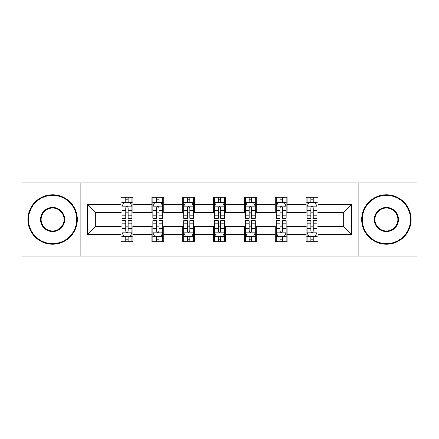 <?xml version="1.0" encoding="UTF-8"?>
<svg xmlns="http://www.w3.org/2000/svg" width="439" height="439" viewBox="0 0 439 439"><rect width="100%" height="100%" fill="white"/><g stroke="black" fill="none" stroke-linecap="round" stroke-linejoin="round"><path stroke-width="0.66" d="M358.12 256.085L417.05 256.085L417.05 182.915L358.12 182.915L358.12 256.085L80.88 256.085L80.88 182.915L21.95 182.915L21.95 256.085L80.88 256.085M358.12 182.915L80.88 182.915M317.979 204.47L317.979 197.254L306.115 197.254L306.115 204.47L287.128 204.47L287.128 197.254L275.264 197.254L275.264 204.47L256.283 204.47L256.283 197.254L244.419 197.254L244.419 204.47L225.432 204.47L225.432 197.254L213.568 197.254L213.568 204.47L194.581 204.47L194.581 197.254L182.717 197.254L182.717 204.47L163.736 204.47L163.736 197.254L151.872 197.254L151.872 204.47L132.885 204.47L132.885 197.254L121.021 197.254L121.021 204.47L87.405 204.47L87.405 234.53L95.312 226.617L121.021 226.617L121.021 241.746L132.885 241.746L132.885 226.617L151.872 226.617L151.872 241.746L163.736 241.746L163.736 226.617L182.717 226.617L182.717 241.746L194.581 241.746L194.581 226.617L213.568 226.617L213.568 241.746L225.432 241.746L225.432 226.617L244.419 226.617L244.419 241.746L256.283 241.746L256.283 226.617L275.264 226.617L275.264 241.746L287.128 241.746L287.128 226.617L306.115 226.617L306.115 241.746L317.979 241.746L317.979 226.617L343.688 226.617L343.688 212.383L317.979 212.383L317.979 204.47L351.595 204.47L351.595 234.53L317.979 234.53M306.115 234.53L287.128 234.53M275.264 234.53L256.283 234.53M244.419 234.53L225.432 234.53M213.568 234.53L194.581 234.53M182.717 234.53L163.736 234.53M151.872 234.53L132.885 234.53M121.021 234.53L87.405 234.53M306.115 204.47L306.115 212.383L287.128 212.383L287.128 204.47M275.264 204.47L275.264 212.383L256.283 212.383L256.283 204.47M244.419 204.47L244.419 212.383L225.432 212.383L225.432 204.47M213.568 204.47L213.568 212.383L194.581 212.383L194.581 204.47M182.717 204.47L182.717 212.383L163.736 212.383L163.736 204.47M151.872 204.47L151.872 212.383L132.885 212.383L132.885 204.47M121.021 204.47L121.021 212.383L95.312 212.383L87.405 204.47M95.312 212.383L95.312 226.617M351.595 234.53L343.688 226.617M343.688 212.383L351.595 204.47M121.021 202.198L122.009 202.198M125.768 202.198L128.139 202.198M131.898 202.198L132.885 202.198M121.021 212.185L122.009 212.185M125.768 212.185L128.139 212.185M131.898 212.185L132.885 212.185M121.021 226.815L122.009 226.815M125.768 226.815L128.139 226.815M131.898 226.815L132.885 226.815M121.021 236.802L122.009 236.802M125.768 236.802L128.139 236.802M131.898 236.802L132.885 236.802M151.872 226.815L152.86 226.815M156.619 226.815L158.989 226.815M162.748 226.815L163.736 226.815M151.872 236.802L152.86 236.802M156.619 236.802L158.989 236.802M162.748 236.802L163.736 236.802M151.872 202.198L152.86 202.198M156.619 202.198L158.989 202.198M162.748 202.198L163.736 202.198M151.872 212.185L152.86 212.185M156.619 212.185L158.989 212.185M162.748 212.185L163.736 212.185M182.717 226.815L183.705 226.815M187.464 226.815L189.84 226.815M193.594 226.815L194.581 226.815M182.717 236.802L183.705 236.802M187.464 236.802L189.84 236.802M193.594 236.802L194.581 236.802M182.717 202.198L183.705 202.198M187.464 202.198L189.84 202.198M193.594 202.198L194.581 202.198M182.717 212.185L183.705 212.185M187.464 212.185L189.84 212.185M193.594 212.185L194.581 212.185M213.568 226.815L214.556 226.815M218.315 226.815L220.685 226.815M224.444 226.815L225.432 226.815M213.568 236.802L214.556 236.802M218.315 236.802L220.685 236.802M224.444 236.802L225.432 236.802M213.568 202.198L214.556 202.198M218.315 202.198L220.685 202.198M224.444 202.198L225.432 202.198M213.568 212.185L214.556 212.185M218.315 212.185L220.685 212.185M224.444 212.185L225.432 212.185M244.419 226.815L245.406 226.815M249.16 226.815L251.536 226.815M255.295 226.815L256.283 226.815M244.419 236.802L245.406 236.802M249.16 236.802L251.536 236.802M255.295 236.802L256.283 236.802M244.419 202.198L245.406 202.198M249.16 202.198L251.536 202.198M255.295 202.198L256.283 202.198M244.419 212.185L245.406 212.185M249.16 212.185L251.536 212.185M255.295 212.185L256.283 212.185M275.264 226.815L276.252 226.815M280.011 226.815L282.381 226.815M286.14 226.815L287.128 226.815M275.264 236.802L276.252 236.802M280.011 236.802L282.381 236.802M286.14 236.802L287.128 236.802M275.264 202.198L276.252 202.198M280.011 202.198L282.381 202.198M286.14 202.198L287.128 202.198M275.264 212.185L276.252 212.185M280.011 212.185L282.381 212.185M286.14 212.185L287.128 212.185M306.115 226.815L307.102 226.815M310.861 226.815L313.232 226.815M316.991 226.815L317.979 226.815M306.115 236.802L307.102 236.802M310.861 236.802L313.232 236.802M316.991 236.802L317.979 236.802M306.115 202.198L307.102 202.198M310.861 202.198L313.232 202.198M316.991 202.198L317.979 202.198M306.115 212.185L307.102 212.185M310.861 212.185L313.232 212.185M316.991 212.185L317.979 212.185M128.139 199.822L125.768 199.822M131.898 215.834L128.139 215.834L128.139 218.315L131.898 218.315L131.898 206.253L129.922 202.297L123.99 202.297L122.009 206.253L122.009 218.315L125.768 218.315L125.768 215.834L122.009 215.834M122.009 206.253L122.009 197.254M131.898 206.253L131.898 197.254M125.768 202.297L125.768 197.254M128.139 197.254L128.139 202.297M128.139 215.834L128.139 207.735C127.348 206.209 126.558 206.209 125.768 207.735L125.768 215.834M125.768 239.178L128.139 239.178M122.009 223.166L125.768 223.166L125.768 220.685L122.009 220.685L122.009 232.747L123.99 236.703L129.922 236.703L131.898 232.747L131.898 220.685L128.139 220.685L128.139 223.166L131.898 223.166M131.898 232.747L131.898 241.746M122.009 232.747L122.009 241.746M128.139 236.703L128.139 241.746M125.768 241.746L125.768 236.703M125.768 223.166L125.768 231.265C126.558 232.791 127.348 232.791 128.139 231.265L128.139 223.166M52.603 195.377A24.123 24.123 0 0 0 28.475 219.5A24.123 24.123 0 0 0 52.603 243.623A24.123 24.123 0 0 0 76.726 219.5A24.123 24.123 0 0 0 52.603 195.377M52.603 244.221A24.721 24.721 0 0 1 27.882 219.5A24.721 24.721 0 0 1 52.603 194.779A24.721 24.721 0 0 1 77.319 219.5A24.721 24.721 0 0 1 52.603 244.221M52.603 207.438A12.062 12.062 0 0 1 64.665 219.5A12.062 12.062 0 0 1 52.603 231.562A12.062 12.062 0 0 1 40.536 219.5A12.062 12.062 0 0 1 52.603 207.438M52.603 230.969A11.469 11.469 0 0 0 64.072 219.5A11.469 11.469 0 0 0 52.603 208.031A11.469 11.469 0 0 0 41.129 219.5A11.469 11.469 0 0 0 52.603 230.969M386.397 195.377A24.123 24.123 0 0 0 362.274 219.5A24.123 24.123 0 0 0 386.397 243.623A24.123 24.123 0 0 0 410.525 219.5A24.123 24.123 0 0 0 386.397 195.377M386.397 244.221A24.721 24.721 0 0 1 361.681 219.5A24.721 24.721 0 0 1 386.397 194.779A24.721 24.721 0 0 1 411.118 219.5A24.721 24.721 0 0 1 386.397 244.221M386.397 207.438A12.062 12.062 0 0 1 398.464 219.5A12.062 12.062 0 0 1 386.397 231.562A12.062 12.062 0 0 1 374.335 219.5A12.062 12.062 0 0 1 386.397 207.438M386.397 230.969A11.469 11.469 0 0 0 397.871 219.5A11.469 11.469 0 0 0 386.397 208.031A11.469 11.469 0 0 0 374.928 219.5A11.469 11.469 0 0 0 386.397 230.969M158.989 199.822L156.619 199.822M162.748 215.834L158.989 215.834L158.989 218.315L162.748 218.315L162.748 206.253L160.767 202.297L154.835 202.297L152.86 206.253L152.86 218.315L156.619 218.315L156.619 215.834L152.86 215.834M152.86 206.253L152.86 197.254M162.748 206.253L162.748 197.254M156.619 202.297L156.619 197.254M158.989 197.254L158.989 202.297M158.989 215.834L158.989 207.735C158.199 206.209 157.409 206.209 156.619 207.735L156.619 215.834M189.84 199.822L187.464 199.822M193.594 215.834L189.84 215.834L189.84 218.315L193.594 218.315L193.594 206.253L191.618 202.297L185.686 202.297L183.705 206.253L183.705 218.315L187.464 218.315L187.464 215.834L183.705 215.834M183.705 206.253L183.705 197.254M193.594 206.253L193.594 197.254M187.464 202.297L187.464 197.254M189.84 197.254L189.84 202.297M189.84 215.834L189.84 207.735C189.05 206.209 188.26 206.209 187.464 207.735L187.464 215.834M156.619 239.178L158.989 239.178M152.86 223.166L156.619 223.166L156.619 220.685L152.86 220.685L152.86 232.747L154.835 236.703L160.767 236.703L162.748 232.747L162.748 220.685L158.989 220.685L158.989 223.166L162.748 223.166M162.748 232.747L162.748 241.746M152.86 232.747L152.86 241.746M158.989 236.703L158.989 241.746M156.619 241.746L156.619 236.703M156.619 223.166L156.619 231.265C157.403 232.791 158.199 232.791 158.989 231.265L158.989 223.166M187.464 239.178L189.84 239.178M183.705 223.166L187.464 223.166L187.464 220.685L183.705 220.685L183.705 232.747L185.686 236.703L191.618 236.703L193.594 232.747L193.594 220.685L189.84 220.685L189.84 223.166L193.594 223.166M193.594 232.747L193.594 241.746M183.705 232.747L183.705 241.746M189.84 236.703L189.84 241.746M187.464 241.746L187.464 236.703M187.464 223.166L187.464 231.265C188.254 232.791 189.044 232.791 189.84 231.265L189.84 223.166M220.685 199.822L218.315 199.822M224.444 215.834L220.685 215.834L220.685 218.315L224.444 218.315L224.444 206.253L222.469 202.297L216.531 202.297L214.556 206.253L214.556 218.315L218.315 218.315L218.315 215.834L214.556 215.834M214.556 206.253L214.556 197.254M224.444 206.253L224.444 197.254M218.315 202.297L218.315 197.254M220.685 197.254L220.685 202.297M220.685 215.834L220.685 207.735C219.895 206.209 219.105 206.209 218.315 207.735L218.315 215.834M251.536 199.822L249.16 199.822M255.295 215.834L251.536 215.834L251.536 218.315L255.295 218.315L255.295 206.253L253.314 202.297L247.382 202.297L245.406 206.253L245.406 218.315L249.16 218.315L249.16 215.834L245.406 215.834M245.406 206.253L245.406 197.254M255.295 206.253L255.295 197.254M249.16 202.297L249.16 197.254M251.536 197.254L251.536 202.297M251.536 215.834L251.536 207.735C250.746 206.209 249.956 206.209 249.16 207.735L249.16 215.834M282.381 199.822L280.011 199.822M286.14 215.834L282.381 215.834L282.381 218.315L286.14 218.315L286.14 206.253L284.165 202.297L278.233 202.297L276.252 206.253L276.252 218.315L280.011 218.315L280.011 215.834L276.252 215.834M276.252 206.253L276.252 197.254M286.14 206.253L286.14 197.254M280.011 202.297L280.011 197.254M282.381 197.254L282.381 202.297M282.381 215.834L282.381 207.735C281.597 206.209 280.801 206.209 280.011 207.735L280.011 215.834M218.315 239.178L220.685 239.178M214.556 223.166L218.315 223.166L218.315 220.685L214.556 220.685L214.556 232.747L216.531 236.703L222.469 236.703L224.444 232.747L224.444 220.685L220.685 220.685L220.685 223.166L224.444 223.166M224.444 232.747L224.444 241.746M214.556 232.747L214.556 241.746M220.685 236.703L220.685 241.746M218.315 241.746L218.315 236.703M218.315 223.166L218.315 231.265C219.105 232.791 219.895 232.791 220.685 231.265L220.685 223.166M249.16 239.178L251.536 239.178M245.406 223.166L249.16 223.166L249.16 220.685L245.406 220.685L245.406 232.747L247.382 236.703L253.314 236.703L255.295 232.747L255.295 220.685L251.536 220.685L251.536 223.166L255.295 223.166M255.295 232.747L255.295 241.746M245.406 232.747L245.406 241.746M251.536 236.703L251.536 241.746M249.16 241.746L249.16 236.703M249.16 223.166L249.16 231.265C249.95 232.791 250.74 232.791 251.536 231.265L251.536 223.166M280.011 239.178L282.381 239.178M276.252 223.166L280.011 223.166L280.011 220.685L276.252 220.685L276.252 232.747L278.233 236.703L284.165 236.703L286.14 232.747L286.14 220.685L282.381 220.685L282.381 223.166L286.14 223.166M286.14 232.747L286.14 241.746M276.252 232.747L276.252 241.746M282.381 236.703L282.381 241.746M280.011 241.746L280.011 236.703M280.011 223.166L280.011 231.265C280.801 232.791 281.591 232.791 282.381 231.265L282.381 223.166M310.861 239.178L313.232 239.178M307.102 223.166L310.861 223.166L310.861 220.685L307.102 220.685L307.102 232.747L309.078 236.703L315.01 236.703L316.991 232.747L316.991 220.685L313.232 220.685L313.232 223.166L316.991 223.166M316.991 232.747L316.991 241.746M307.102 232.747L307.102 241.746M313.232 236.703L313.232 241.746M310.861 241.746L310.861 236.703M310.861 223.166L310.861 231.265C311.652 232.791 312.442 232.791 313.232 231.265L313.232 223.166M313.232 199.822L310.861 199.822M316.991 215.834L313.232 215.834L313.232 218.315L316.991 218.315L316.991 206.253L315.01 202.297L309.078 202.297L307.102 206.253L307.102 218.315L310.861 218.315L310.861 215.834L307.102 215.834M307.102 206.253L307.102 197.254M316.991 206.253L316.991 197.254M310.861 202.297L310.861 197.254M313.232 197.254L313.232 202.297M313.232 215.834L313.232 207.735C312.442 206.209 311.652 206.209 310.861 207.735L310.861 215.834M131.848 206.154L122.058 206.154M122.009 202.533L123.869 202.533M130.037 202.533L131.898 202.533M125.768 210.533L122.009 210.533M131.898 210.533L128.139 210.533M128.139 201.084L125.768 201.084M122.058 232.846L131.848 232.846M131.898 236.467L130.037 236.467M123.869 236.467L122.009 236.467M128.139 228.467L131.898 228.467M122.009 228.467L125.768 228.467M125.768 237.916L128.139 237.916M162.699 206.154L152.909 206.154M152.86 202.533L154.72 202.533M160.888 202.533L162.748 202.533M156.619 210.533L152.86 210.533M162.748 210.533L158.989 210.533M158.989 201.084L156.619 201.084M193.544 206.154L183.754 206.154M183.705 202.533L185.565 202.533M191.739 202.533L193.594 202.533M187.464 210.533L183.705 210.533M193.594 210.533L189.84 210.533M189.84 201.084L187.464 201.084M152.909 232.846L162.699 232.846M162.748 236.467L160.888 236.467M154.72 236.467L152.86 236.467M158.989 228.467L162.748 228.467M152.86 228.467L156.619 228.467M156.619 237.916L158.989 237.916M183.754 232.846L193.544 232.846M193.594 236.467L191.739 236.467M185.565 236.467L183.705 236.467M189.84 228.467L193.594 228.467M183.705 228.467L187.464 228.467M187.464 237.916L189.84 237.916M224.395 206.154L214.605 206.154M214.556 202.533L216.416 202.533M222.584 202.533L224.444 202.533M218.315 210.533L214.556 210.533M224.444 210.533L220.685 210.533M220.685 201.084L218.315 201.084M255.246 206.154L245.456 206.154M245.406 202.533L247.261 202.533M253.435 202.533L255.295 202.533M249.16 210.533L245.406 210.533M255.295 210.533L251.536 210.533M251.536 201.084L249.16 201.084M286.091 206.154L276.301 206.154M276.252 202.533L278.112 202.533M284.28 202.533L286.14 202.533M280.011 210.533L276.252 210.533M286.14 210.533L282.381 210.533M282.381 201.084L280.011 201.084M214.605 232.846L224.395 232.846M224.444 236.467L222.584 236.467M216.416 236.467L214.556 236.467M220.685 228.467L224.444 228.467M214.556 228.467L218.315 228.467M218.315 237.916L220.685 237.916M245.456 232.846L255.246 232.846M255.295 236.467L253.435 236.467M247.261 236.467L245.406 236.467M251.536 228.467L255.295 228.467M245.406 228.467L249.16 228.467M249.16 237.916L251.536 237.916M276.301 232.846L286.091 232.846M286.14 236.467L284.28 236.467M278.112 236.467L276.252 236.467M282.381 228.467L286.14 228.467M276.252 228.467L280.011 228.467M280.011 237.916L282.381 237.916M307.152 232.846L316.942 232.846M316.991 236.467L315.131 236.467M308.963 236.467L307.102 236.467M313.232 228.467L316.991 228.467M307.102 228.467L310.861 228.467M310.861 237.916L313.232 237.916M316.942 206.154L307.152 206.154M307.102 202.533L308.963 202.533M315.131 202.533L316.991 202.533M310.861 210.533L307.102 210.533M316.991 210.533L313.232 210.533M313.232 201.084L310.861 201.084"/></g></svg>
